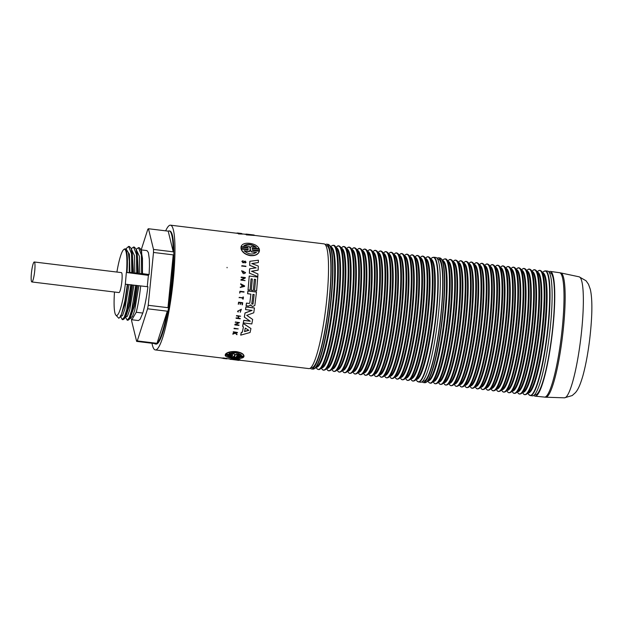 <?xml version="1.0" encoding="UTF-8"?>
<svg xmlns="http://www.w3.org/2000/svg" width="623" height="623" viewBox="0 0 623 623"><rect width="100%" height="100%" fill="white"/><g stroke="black" fill="none" stroke-linecap="round" stroke-linejoin="round"><path stroke-width="0.93" d="M157.004 343.32A56.966 8.59 -83.1 0 0 167.314 311.189L157.004 343.32L137.27 340.921L147.589 308.79A56.966 8.59 -83.1 0 0 148.227 305.286L153.499 252.463A56.966 8.59 -83.1 0 0 153.515 249.434L148.469 228.742A56.966 8.59 -83.1 0 0 148.157 228.945A56.966 8.59 -83.1 0 0 147.838 229.217L141.195 249.885M167.314 311.189L147.589 308.79M154.512 343.569A56.966 8.59 -83.1 0 0 155.4 344.013A56.966 8.59 -83.1 0 0 156.365 343.795L136.639 341.388A56.966 8.59 -83.1 0 0 137.27 340.921M131.593 319.677A56.966 8.59 -83.1 0 0 131.593 320.697L136.639 341.388M173.241 251.832A56.966 8.59 -83.1 0 0 169.168 230.923A56.966 8.59 -83.1 0 0 168.202 231.141L173.241 251.832L153.515 249.434M168.202 231.141L148.469 228.742M167.961 307.684A56.966 8.59 -83.1 0 0 173.233 254.869L167.961 307.684L148.227 305.286M173.233 254.869L153.499 252.463M130.098 317.06L131.866 319.763L138.446 320.557L140.136 319.295L142.792 313.058A36.695 5.537 -83.1 0 0 147.916 286.759L125.332 284.197A33.338 5.031 96.9 0 1 115.746 314.997A33.338 5.031 96.9 0 1 114.5 292.016M147.262 286.681L148.391 275.366L149.107 274.509L149.458 266.294L149.364 259.433L148.383 252.533L146.958 250.594L140.385 249.792M126.212 249.075L128.385 252.751L129.296 261.068L129.202 272.71L131.788 272.352L133.571 273.154L136.717 272.952L138.508 273.754L141.647 273.552L149.107 274.509M129.202 272.71L127.006 272.438A33.774 5.093 -83.1 0 0 124.997 248.904A33.774 5.093 -83.1 0 0 124.179 249.2L123.712 249.582A33.338 5.031 96.9 0 1 126.5 272.477L127.006 272.438M148.391 275.366L126.5 272.477M142.535 273.707L141.616 251.186L140.798 249.192L139.295 247.713L138.508 247.611L141.382 255.025L141.647 273.552M131.866 319.763L136.219 312.255L142.792 313.058M310.963 367.523L311.695 367.601A61.49 9.275 -83.1 0 0 328.305 307.684A61.49 9.275 -83.1 0 0 326.553 245.524L325.829 245.423M239.629 360.18L308.876 368.606A62.83 9.477 -83.1 0 0 325.876 307.388A62.83 9.477 -83.1 0 0 324.061 243.873L254.277 235.377M151.989 343.257A62.83 9.477 -83.1 0 0 155.314 349.916A62.83 9.477 -83.1 0 0 172.314 288.69A62.83 9.477 -83.1 0 0 170.5 225.176A62.83 9.477 -83.1 0 0 169.09 225.651A62.83 9.477 -83.1 0 0 165.679 230.837M169.168 230.923L169.791 231.001A56.966 8.59 96.9 0 1 171.434 288.581A56.966 8.59 96.9 0 1 156.023 344.091L155.4 344.013M244.193 286.144L242.145 285.085M325.307 244.644A62.83 9.477 96.9 0 1 326.693 244.193A62.83 9.477 96.9 0 1 329.022 303.253A62.83 9.477 96.9 0 1 312.925 368.458A62.83 9.477 96.9 0 1 311.508 368.933A62.83 9.477 96.9 0 1 310.27 368.154M418.578 381.969L420.681 382.218A62.83 9.477 -83.1 0 0 422.09 381.751A62.83 9.477 -83.1 0 0 438.195 316.546A62.83 9.477 -83.1 0 0 435.866 257.486L433.764 257.229L431.879 257.883A62.682 9.454 96.9 0 1 431.988 257.805A62.682 9.454 96.9 0 1 435.166 321.024A62.682 9.454 96.9 0 1 416.904 380.871L418.578 381.969A62.83 9.477 -83.1 0 0 419.995 381.494A62.83 9.477 -83.1 0 0 436.1 316.289A62.83 9.477 -83.1 0 0 433.764 257.229M437.626 259.036L438.358 259.137A61.49 9.275 96.9 0 1 440.601 317.021A61.49 9.275 96.9 0 1 424.855 380.746A61.49 9.275 96.9 0 1 423.492 381.214L422.76 381.136M437.105 258.257A62.83 9.477 96.9 0 1 438.499 257.805A62.83 9.477 96.9 0 1 440.827 316.866A62.83 9.477 96.9 0 1 424.722 382.07A62.83 9.477 96.9 0 1 423.305 382.538A62.83 9.477 96.9 0 1 422.067 381.767M530.383 395.574L532.478 395.831A62.83 9.477 -83.1 0 0 533.895 395.364A62.83 9.477 -83.1 0 0 549.992 330.159A62.83 9.477 -83.1 0 0 547.664 271.098L545.569 270.841L543.684 271.496A62.682 9.454 96.9 0 1 543.793 271.418A62.682 9.454 96.9 0 1 546.971 334.637A62.682 9.454 96.9 0 1 528.709 394.484L530.383 395.574A62.83 9.477 -83.1 0 0 531.801 395.107A62.83 9.477 -83.1 0 0 547.897 329.902A62.83 9.477 -83.1 0 0 545.569 270.841M549.431 272.648L550.156 272.749A61.49 9.275 96.9 0 1 552.406 330.634A61.49 9.275 96.9 0 1 536.66 394.359A61.49 9.275 96.9 0 1 535.297 394.826L534.565 394.748M548.91 271.869A62.83 9.477 96.9 0 1 550.319 271.418A62.83 9.477 96.9 0 1 552.11 334.933A62.83 9.477 96.9 0 1 535.134 396.158A62.83 9.477 96.9 0 1 533.872 395.379M244.52 331.42L248.772 330.159M251.692 303.923L252.938 304.079A62.83 9.477 -83.1 0 0 254.122 294.531L252.922 294.383L254.168 294.515A63.164 9.524 96.9 0 1 252.985 304.11L251.739 303.962A63.164 9.524 -83.1 0 0 252.922 294.36M250.189 248.437L250.298 247.907M256.146 247.424C251.793 244.317 247.689 243.811 243.834 245.921M256.302 252.494L251.17 251.871L250.189 249.34M250.096 250.189L249.441 251.661L244.146 251.014M259.472 250.648L259.386 249.34L252.245 248.468L252.393 247.899L259.199 248.733C257.665 245.805 254.503 244.014 249.73 243.352C245.034 242.861 242.16 243.92 241.109 246.529L247.915 247.354L248.149 247.97L241.008 247.105L241.085 248.413L248.234 249.286L248.071 249.885L241.265 249.052C242.69 252.432 245.758 254.566 250.477 255.461C255.228 255.726 258.187 254.324 259.355 251.256L252.549 250.43L252.323 249.784L259.472 250.648L252.401 250.049M241.265 249.052L241.202 249.301C242.62 252.665 245.696 254.791 250.415 255.679C255.165 255.944 258.124 254.55 259.293 251.505L259.355 251.256M248.172 249.535L241.085 248.413M241.023 248.663L241.008 247.105M248.086 248.227L247.915 247.354M247.853 247.619L241.109 246.529M252.245 248.468L252.393 247.899L259.199 248.733M252.331 248.164L252.183 248.725M249.184 246.303L243.897 245.657C247.744 243.531 251.848 244.037 256.209 247.152L250.921 246.513L250.22 248.678L249.184 246.303M244.216 250.773L249.512 251.419L250.251 249.083L251.233 251.63L256.528 252.276C252.525 254.994 248.421 254.496 244.216 250.773M258.397 260.196L258.374 262.517L251.848 263.545L258.296 266.068L258.148 270.148L251.567 271.192L257.953 273.98L257.79 276.643L249.418 273.131L249.636 268.801L256.123 267.835L249.761 265.336L249.854 261.31L258.397 260.196M251.785 263.724L258.374 262.517M251.505 271.332L258.148 270.148M249.418 273.131L257.79 276.643M249.356 273.256A62.83 9.477 -83.1 0 0 249.574 268.949L249.636 268.801M256.061 267.991L249.761 265.336M249.698 265.499A62.83 9.477 -83.1 0 0 249.792 261.504L249.854 261.31M245.571 309.608L245.532 309.538A62.83 9.477 -83.1 0 0 245.921 306.921L254.441 307.957L253.763 312.785L246.731 315.355L252.658 319.443L251.84 323.944L243.32 322.909L243.772 320.448L250.282 321.242L244.356 317.146L245.041 313.042L252.089 310.402L245.571 309.608L245.96 306.975L254.488 308.011M246.692 315.254L252.658 319.443M243.772 320.448L243.741 320.323A62.83 9.477 -83.1 0 1 243.289 322.769L243.32 322.909M243.741 320.323L250.072 321.094M245.041 313.042L245.003 312.956A62.83 9.477 -83.1 0 1 244.325 317.037L244.356 317.146M245.003 312.956L252.042 310.332M250.345 304.881L252.588 306.555L254.838 305.511L256.474 292.07L247.954 291.027L247.658 293.721L250.921 294.118L249.823 303.019L249.091 303.44L246.498 303.128L246.132 305.768L248.694 306.08L250.345 304.881L250.976 305.792M246.498 303.128L246.451 303.089A62.83 9.477 -83.1 0 1 246.093 305.722L246.132 305.768M246.451 303.089L249.06 303.44M249.013 303.401L249.823 303.019M249.776 302.988A62.83 9.477 -83.1 0 0 250.867 294.134L250.921 294.118M250.867 294.134L247.658 293.721M247.604 293.737A62.83 9.477 -83.1 0 0 247.899 291.058L247.954 291.027M257.758 277.071L256.59 290.925L254.581 290.676L255.578 279.392L254.324 279.244L253.335 290.528L251.326 290.279L252.323 278.995L251.069 278.847L250.08 290.131L248.071 289.882L249.239 276.036L257.758 277.071M254.581 290.676L256.59 290.925M254.527 290.715A62.83 9.477 -83.1 0 0 255.516 279.493L255.578 279.392M255.516 279.493L254.316 279.345M251.326 290.279L253.335 290.528M251.271 290.318A62.83 9.477 -83.1 0 0 252.26 279.096L252.323 278.995M252.26 279.096L251.061 278.948M248.071 289.882L250.08 290.131M248.016 289.921A62.83 9.477 -83.1 0 0 249.177 276.145L249.239 276.036M242.643 326.359L242.62 326.203A62.83 9.477 -83.1 0 0 243.18 323.329L250.937 328.539L250.088 332.495L240.727 335.143L241.327 332.534L242.339 332.246L243.476 326.904L242.643 326.359L243.211 323.469L250.937 328.539M241.327 332.534L241.311 332.347A62.83 9.477 -83.1 0 1 240.712 334.94L240.727 335.143M241.311 332.347L242.339 332.246M242.324 332.051A62.83 9.477 -83.1 0 0 243.429 326.873M244.535 331.6A63.164 9.524 -83.1 0 0 245.291 328.08L248.795 330.33L244.535 331.6M244.621 285.887L244.574 286.385L240.346 287.468L241.716 286.728L241.888 284.867L240.688 283.815L244.621 285.887M240.346 287.468L244.574 286.385M240.283 287.514A62.83 9.477 -83.1 0 0 240.322 287.11L240.385 287.063M241.662 286.744A62.83 9.477 -83.1 0 0 241.833 284.921L241.888 284.867M241.833 284.921L240.649 284.22M240.595 284.283A62.83 9.477 -83.1 0 0 240.626 283.878L240.688 283.815M242.051 286.642A63.164 9.524 -83.1 0 0 242.199 285.023L244.255 286.097L242.051 286.642M245.532 272.656L244.504 273.614L245.563 272.594L241.646 270.732L243.359 273.731L241.623 270.803M244.504 273.614A62.83 9.477 -83.1 0 0 244.528 273.193L244.559 273.497M245.189 272.469L241.973 270.958M243.071 273.154A62.83 9.477 -83.1 0 0 243.172 271.309L243.126 273.17L242.004 270.896L245.221 272.415L244.59 273.069M243.422 273.614L243.235 271.176M245.306 277.578L245.275 278.053L241.459 279.789L245.08 280.599L241 280.101L241.039 279.618L244.847 277.889L241.226 277.079L245.306 277.578M241.405 279.875L245.275 278.053M241 280.101L245.08 280.599M240.937 280.179A62.83 9.477 -83.1 0 0 240.976 279.704L241.039 279.618M244.668 277.967L241.202 277.445M241.14 277.539A62.83 9.477 -83.1 0 0 241.171 277.18L241.226 277.079M235.362 324.638L239.497 322.605L235.408 322.107L238.991 322.893L234.863 324.918L238.944 325.416L235.362 324.638M235.658 324.528L239.014 325.081M234.957 324.474L234.926 324.326A62.83 9.477 -83.1 0 1 234.84 324.762L234.863 324.918M234.926 324.326L238.967 322.753M235.408 322.107L235.385 321.966A62.83 9.477 -83.1 0 1 235.315 322.309L235.346 322.449M235.385 321.966L239.497 322.605M236.506 316.063L236.467 315.954A62.83 9.477 -83.1 0 0 236.53 315.596L240.649 316.204L238.734 316.336L238.399 318.236L240.19 318.812L236.109 318.314L238.025 318.189L238.36 316.289L236.569 315.705L240.649 316.204M238.422 318.127L240.252 318.462M236.172 317.964L236.14 317.847A62.83 9.477 -83.1 0 1 236.078 318.197L236.109 318.314M236.14 317.847L238.025 318.189M237.994 318.073A62.83 9.477 -83.1 0 0 238.305 316.282M240.291 311.773L240.221 312.209A62.83 9.477 -83.1 0 0 240.291 311.773L241.031 309.483M237.869 311.079L238.243 311.601L237.893 311.126L241.054 309.514L240.33 311.858M240.26 312.294L241.366 309.296L237.542 311.29L238.165 312.045L238.243 311.601M237.519 311.243L241.35 309.265M235.05 332.511L237.371 332.799L233.36 331.989L235.011 332.908L232.846 334.193L235.245 333.134L236.919 334.738L235.05 332.511M235.035 332.316L237.005 334.364M232.932 333.827L232.916 333.624A62.83 9.477 -83.1 0 1 232.831 333.99L232.846 334.193M232.916 333.624L234.996 332.713M233.36 331.989L233.337 331.802A62.83 9.477 -83.1 0 1 233.275 332.106L233.29 332.3M233.337 331.802L237.441 332.487M238.329 304.328L238.282 304.281A62.83 9.477 -83.1 0 0 238.57 302.186L242.697 302.723L242.409 304.818L242.277 303.051L240.797 302.871L240.182 304.554L240.423 302.825L238.944 302.646L238.329 304.328L238.617 302.225L242.697 302.723M242.222 303.043A62.83 9.477 -83.1 0 1 241.989 304.733L242.036 304.779M240.369 302.817A62.83 9.477 -83.1 0 1 240.135 304.507L240.182 304.554M246.038 262.376L244.995 262.999A62.83 9.477 -83.1 0 0 245.003 262.704L245.735 262.166M244.995 262.999L245.088 261.317L243.079 262.672L241.903 261.294L243.118 260.694L242.238 261.411L243.087 262.369L245.119 261.029L246.069 262.283L245.065 262.828M245.696 262.252L245.026 261.504L244.193 262.151M243.819 262.68L243.079 262.672M243.017 262.851L241.88 261.387M242.215 261.504L243.11 260.99M243.928 261.878L244.123 261.442M242.9 298.215L239.24 297.389L242.947 297.841L243.429 297.023L243.172 299.118L242.9 298.215M239.24 297.389L239.193 297.373A62.83 9.477 -83.1 0 1 239.146 297.747L239.193 297.763M239.193 297.373L242.947 297.841M242.9 297.825A62.83 9.477 -83.1 0 0 243.001 296.976L243.056 296.976M242.853 298.207A62.83 9.477 -83.1 0 1 242.744 299.056L242.799 299.071M244.029 291.751L240.283 291.673L239.746 293.083L239.948 291.252L244.029 291.751M240.283 291.696L243.99 292.125M239.699 293.098A62.83 9.477 -83.1 0 0 239.894 291.276L239.948 291.252M245.929 266.192L241.849 265.694L245.929 266.192M241.833 266.021L245.914 266.519M241.771 266.185A62.83 9.477 -83.1 0 0 241.779 265.85L241.849 265.694M234.077 328.718L238.227 328.897L234.061 328.547A62.83 9.477 -83.1 0 0 234.123 328.228L234.147 328.399M234.123 328.228L238.227 328.897M229.155 353.241L234.45 353.887L234.637 355.336L236.187 354.098L241.078 354.697M234.45 353.887L229.139 353.553C234.108 352.151 238.212 352.649 241.459 355.048L236.172 354.401L234.622 355.647L234.723 355.055M228.361 356.301L238.975 357.594M234.731 356.761L234.528 355.554M238.157 233.415L237.565 233.345A62.83 9.477 -83.1 0 0 237.511 233.337L241.685 233.508L237.55 233.002M242.643 234.077L238.508 233.905A62.83 9.477 -83.1 0 0 238.445 233.843L242.643 234.077L238.492 233.516M238.469 233.664L238.181 233.625A62.83 9.477 -83.1 0 0 238.134 233.586L238.173 233.259M253.616 234.98L254.27 235.439L246.381 234.863A62.83 9.477 -83.1 0 0 245.937 234.505L246.833 234.24L244.38 234.155M223.953 358.163L226.25 358.303C227.45 358.513 227.333 358.552 225.892 358.412M223.891 358.178C222.419 357.952 222.543 357.914 224.264 358.054L224.171 358.412C222.948 358.311 222.863 358.334 223.914 358.498L226.219 358.638C227.418 358.848 227.294 358.879 225.853 358.747L223.859 358.513C222.38 358.287 222.504 358.248 224.233 358.389C222.504 358.248 222.38 358.287 223.859 358.513M238.617 360.39L230.3 359.035A62.83 9.477 -83.1 0 0 231.047 358.856L239.995 359.642L239.497 360.242L232.659 359.572L238.15 360.258M232.729 354.845L225.581 353.973L225.168 355.281C225.619 356.722 228.197 357.711 232.877 358.256C237.667 358.871 241.124 358.614 243.25 357.485L236.429 356.34L243.57 357.205L243.943 356.52L236.802 355.647L243.975 356.169C243.546 354.16 241 352.743 236.335 351.925C231.53 351.598 228.049 352.275 225.884 353.965L232.706 355.157L225.565 354.285L225.191 354.97L232.332 355.842L225.168 355.281M225.884 353.965L225.9 353.654C228.065 351.972 231.546 351.302 236.343 351.629C241.015 352.454 243.562 353.864 243.99 355.858L243.975 356.169M237.114 355.375L243.943 356.52M234.505 355.865L234.707 357.08L239.995 357.719C235.089 358.381 230.985 357.882 227.683 356.224L232.979 356.87L234.427 355.935M234.622 355.647L234.435 354.191M229.007 358.762L230.269 359.315M230.261 359.362L239.964 359.969M222.123 358.17L221.204 357.937M225.869 358.63L225.853 358.747C227.294 358.879 227.418 358.848 226.219 358.638L226.25 358.303M223.922 358.381L223.914 358.498C222.863 358.334 222.948 358.311 224.171 358.412M226.25 358.793L222.138 358.046M246.381 234.863L245.976 234.17M254.316 235.112L246.428 234.528M246.833 234.24L245.859 234.349M248.476 234.341L252.253 234.793L248.678 234.412A63.164 9.524 -83.1 0 0 248.281 234.31L246.28 234.061M236.904 233.259L237.534 233.103M236.429 233.228L236.935 233.033M227.107 267.773L227.045 267.376M142.441 273.645L142.465 258.311L140.977 249.605M127.917 320.245L129.148 319.435L131.071 315.137L134.116 302.513L136.554 285.381M137.605 285.646L134.467 305.948L130.339 317.605M34.288 261.995L121.43 272.609A10.054 1.519 96.9 0 1 121.797 282.055A10.054 1.519 96.9 0 1 119.227 292.491A10.054 1.519 96.9 0 1 119.001 292.569L31.859 281.954A10.054 1.519 96.9 0 1 31.571 271.792A10.054 1.519 96.9 0 1 34.288 261.995A10.054 1.519 96.9 0 1 34.662 271.449A10.054 1.519 96.9 0 1 32.085 281.884A10.054 1.519 96.9 0 1 31.859 281.954M140.689 285.879C139.544 296.501 138.049 305.293 136.219 312.248M115.746 314.997L118.837 318.291L120.138 317.006L121.532 313.976L124.873 300.948L127.341 284.345M116.906 272.056A33.338 5.031 96.9 0 1 123.712 249.582M125.332 284.197L126.329 272.679M132.582 272.446L132.598 257.12L131.118 248.406L129.436 246.506L128.642 246.412M125.721 248.99L128.634 246.428L131.515 253.81L131.788 272.352M130.83 284.68L126.718 309.639L124.327 317.091L122.24 319.56L120.239 315.861M131.258 248.764L133.571 247.012L136.445 254.425L136.717 272.952M137.512 273.045L137.527 257.712L136.048 249.005L134.366 247.113L133.571 247.012M122.988 319.646L124.211 318.828L126.142 314.537L129.187 301.914L131.617 284.781M135.759 285.279L131.648 310.238L129.257 317.691L127.17 320.16L125.168 316.461M136.196 249.364L138.508 247.611M314.366 368.637A62.83 9.477 96.9 0 1 312.948 369.104L314.833 368.45A62.682 9.454 -83.1 0 0 331.257 299.056A62.682 9.454 -83.1 0 0 329.808 245.462L328.134 244.372A62.83 9.477 96.9 0 1 330.93 299.001A62.83 9.477 96.9 0 1 314.366 368.637M329.808 245.462L331.638 247.853A60.501 9.127 96.9 0 1 332.082 308.144A60.501 9.127 96.9 0 1 317.185 366.565L314.833 368.45M316.406 367.181A60.501 9.127 -83.1 0 0 332.783 308.229A60.501 9.127 -83.1 0 0 331.031 247.066M330.727 246.669L331.693 245.898A62.471 9.423 96.9 0 1 331.802 245.812A62.471 9.423 96.9 0 1 334.972 308.821A62.471 9.423 96.9 0 1 316.772 368.473L316.017 367.492M335.244 246.326L336.895 248.491A60.501 9.127 96.9 0 1 337.347 308.782A60.501 9.127 96.9 0 1 322.441 367.204L320.323 368.909A62.471 9.423 -83.1 0 0 335.704 308.58A62.471 9.423 -83.1 0 0 335.244 246.326C334.489 245.073 333.305 244.925 331.693 245.898M321.67 367.827A60.501 9.127 -83.1 0 0 338.04 308.868A60.501 9.127 -83.1 0 0 336.295 247.705M341.248 300.302A62.471 9.423 96.9 0 1 322.029 369.112C322.784 370.374 323.968 370.514 325.58 369.548A62.471 9.423 -83.1 0 0 341.949 300.387A62.471 9.423 -83.1 0 0 340.508 246.965C339.169 245.641 337.985 245.493 336.957 246.537A62.471 9.423 96.9 0 1 337.059 246.451A62.471 9.423 96.9 0 1 341.248 300.302M340.508 246.965L342.159 249.13A60.501 9.127 96.9 0 1 342.603 309.421A60.501 9.127 96.9 0 1 327.706 367.843L325.58 369.548M326.935 368.466A60.501 9.127 -83.1 0 0 343.304 309.506A60.501 9.127 -83.1 0 0 341.56 248.343M346.513 300.948A62.471 9.423 96.9 0 1 327.293 369.758C328.048 371.012 329.232 371.16 330.844 370.187A62.471 9.423 -83.1 0 0 347.206 301.034A62.471 9.423 -83.1 0 0 345.765 247.611C344.433 246.28 343.25 246.14 342.214 247.175A62.471 9.423 96.9 0 1 342.323 247.097A62.471 9.423 96.9 0 1 346.513 300.948M345.765 247.611L347.416 249.768A60.501 9.127 96.9 0 1 347.868 310.067A60.501 9.127 96.9 0 1 332.962 368.489L330.844 370.187M332.191 369.104A60.501 9.127 -83.1 0 0 348.569 310.145A60.501 9.127 -83.1 0 0 346.816 248.982M351.769 301.587A62.471 9.423 96.9 0 1 332.55 370.397C333.305 371.651 334.489 371.799 336.101 370.833A62.471 9.423 -83.1 0 0 352.47 301.672A62.471 9.423 -83.1 0 0 351.029 248.25C349.698 246.918 348.514 246.778 347.478 247.814A62.471 9.423 96.9 0 1 347.587 247.736A62.471 9.423 96.9 0 1 351.769 301.587M351.029 248.25L352.68 250.415A60.501 9.127 96.9 0 1 353.132 310.706A60.501 9.127 96.9 0 1 338.227 369.127L336.101 370.833M337.456 369.743A60.501 9.127 -83.1 0 0 353.825 310.791A60.501 9.127 -83.1 0 0 352.081 249.628M357.034 302.225A62.471 9.423 96.9 0 1 337.814 371.035C338.569 372.297 339.753 372.437 341.365 371.472A62.471 9.423 -83.1 0 0 357.734 302.311A62.471 9.423 -83.1 0 0 356.286 248.889C354.954 247.565 353.771 247.417 352.735 248.46A62.471 9.423 96.9 0 1 352.844 248.375A62.471 9.423 96.9 0 1 357.034 302.225M356.286 248.889L357.945 251.053A60.501 9.127 96.9 0 1 358.389 311.344A60.501 9.127 96.9 0 1 343.491 369.766L341.365 371.472M342.712 370.389A60.501 9.127 -83.1 0 0 359.089 311.43A60.501 9.127 -83.1 0 0 357.337 250.267M362.298 302.864A62.471 9.423 96.9 0 1 343.078 371.682C343.834 372.936 345.017 373.084 346.629 372.11A62.471 9.423 -83.1 0 0 362.991 302.949A62.471 9.423 -83.1 0 0 361.55 249.535C360.219 248.203 359.035 248.055 357.999 249.099A62.471 9.423 96.9 0 1 358.108 249.013A62.471 9.423 96.9 0 1 362.298 302.864M361.55 249.535L363.201 251.692A60.501 9.127 96.9 0 1 363.653 311.983A60.501 9.127 96.9 0 1 348.748 370.405L346.629 372.11M347.977 371.028A60.501 9.127 -83.1 0 0 364.346 312.068A60.501 9.127 -83.1 0 0 362.602 250.905M367.554 303.51A62.471 9.423 96.9 0 1 348.335 372.32C349.09 373.574 350.274 373.722 351.886 372.749A62.471 9.423 -83.1 0 0 368.255 303.596A62.471 9.423 -83.1 0 0 366.815 250.173C365.475 248.842 364.291 248.702 363.264 249.737A62.471 9.423 96.9 0 1 363.365 249.659A62.471 9.423 96.9 0 1 367.554 303.51M366.815 250.173L368.466 252.331A60.501 9.127 96.9 0 1 368.909 312.629A60.501 9.127 96.9 0 1 354.012 371.051L351.886 372.749M353.241 371.666A60.501 9.127 -83.1 0 0 369.61 312.707A60.501 9.127 -83.1 0 0 367.866 251.544M372.819 304.149A62.471 9.423 96.9 0 1 353.599 372.959C354.355 374.221 355.538 374.361 357.15 373.395A62.471 9.423 -83.1 0 0 373.512 304.234A62.471 9.423 -83.1 0 0 372.071 250.812C370.74 249.48 369.556 249.34 368.52 250.376A62.471 9.423 96.9 0 1 368.629 250.298A62.471 9.423 96.9 0 1 372.819 304.149M372.071 250.812L373.722 252.977A60.501 9.127 96.9 0 1 374.174 313.268A60.501 9.127 96.9 0 1 359.269 371.69L357.15 373.395M358.498 372.305A60.501 9.127 -83.1 0 0 374.875 313.353A60.501 9.127 -83.1 0 0 373.122 252.19M378.075 304.787A62.471 9.423 96.9 0 1 358.856 373.598C359.611 374.859 360.795 374.999 362.407 374.034A62.471 9.423 -83.1 0 0 378.776 304.873A62.471 9.423 -83.1 0 0 377.336 251.451C376.004 250.127 374.82 249.979 373.784 251.022A62.471 9.423 96.9 0 1 373.893 250.937A62.471 9.423 96.9 0 1 378.075 304.787M377.336 251.451L378.986 253.616A60.501 9.127 96.9 0 1 379.438 313.906A60.501 9.127 96.9 0 1 364.533 372.328L362.407 374.034M363.762 372.951A60.501 9.127 -83.1 0 0 380.131 313.992A60.501 9.127 -83.1 0 0 378.387 252.829M383.34 305.426A62.471 9.423 96.9 0 1 364.12 374.244C364.876 375.498 366.059 375.646 367.671 374.672A62.471 9.423 -83.1 0 0 384.041 305.511A62.471 9.423 -83.1 0 0 382.592 252.097C381.26 250.765 380.077 250.617 379.041 251.661A62.471 9.423 96.9 0 1 379.15 251.575A62.471 9.423 96.9 0 1 383.34 305.426M382.592 252.097L384.251 254.254A60.501 9.127 96.9 0 1 384.695 314.545A60.501 9.127 96.9 0 1 369.797 372.967L367.671 374.672M369.018 373.59A60.501 9.127 -83.1 0 0 385.396 314.631A60.501 9.127 -83.1 0 0 383.643 253.468M388.604 306.072A62.471 9.423 96.9 0 1 369.384 374.882C370.14 376.136 371.324 376.284 372.936 375.311A62.471 9.423 -83.1 0 0 389.297 306.158A62.471 9.423 -83.1 0 0 387.856 252.736C386.525 251.404 385.341 251.264 384.305 252.299A62.471 9.423 96.9 0 1 384.414 252.222A62.471 9.423 96.9 0 1 388.604 306.072M387.856 252.736L389.507 254.893A60.501 9.127 96.9 0 1 389.959 315.191A60.501 9.127 96.9 0 1 375.054 373.613L372.936 375.311M374.283 374.228A60.501 9.127 -83.1 0 0 390.652 315.269A60.501 9.127 -83.1 0 0 388.908 254.106M393.861 306.711A62.471 9.423 96.9 0 1 374.641 375.521C375.396 376.783 376.58 376.923 378.192 375.957A62.471 9.423 -83.1 0 0 394.561 306.796A62.471 9.423 -83.1 0 0 393.121 253.374C391.781 252.05 390.598 251.902 389.57 252.946A62.471 9.423 96.9 0 1 389.671 252.86A62.471 9.423 96.9 0 1 393.861 306.711M393.121 253.374L394.772 255.539A60.501 9.127 96.9 0 1 395.216 315.83A60.501 9.127 96.9 0 1 380.318 374.252L378.192 375.957M379.547 374.867A60.501 9.127 -83.1 0 0 395.916 315.916A60.501 9.127 -83.1 0 0 394.172 254.752M399.125 307.349A62.471 9.423 96.9 0 1 379.905 376.16C380.661 377.421 381.844 377.561 383.457 376.596A62.471 9.423 -83.1 0 0 399.818 307.435A62.471 9.423 -83.1 0 0 398.377 254.013C397.046 252.689 395.862 252.541 394.826 253.584A62.471 9.423 96.9 0 1 394.935 253.499A62.471 9.423 96.9 0 1 399.125 307.349M398.377 254.013L400.028 256.178A60.501 9.127 96.9 0 1 400.48 316.468A60.501 9.127 96.9 0 1 385.575 374.89L383.457 376.596M384.804 375.513A60.501 9.127 -83.1 0 0 401.181 316.554A60.501 9.127 -83.1 0 0 399.429 255.391M404.382 307.988A62.471 9.423 96.9 0 1 385.162 376.806C385.917 378.06 387.101 378.208 388.713 377.234A62.471 9.423 -83.1 0 0 405.082 308.074A62.471 9.423 -83.1 0 0 403.642 254.659C402.31 253.327 401.126 253.187 400.091 254.223A62.471 9.423 96.9 0 1 400.2 254.137A62.471 9.423 96.9 0 1 404.382 307.988M403.642 254.659L405.293 256.816A60.501 9.127 96.9 0 1 405.744 317.107A60.501 9.127 96.9 0 1 390.839 375.529L388.713 377.234M390.068 376.152A60.501 9.127 -83.1 0 0 406.437 317.193A60.501 9.127 -83.1 0 0 404.693 256.03M409.646 308.634A62.471 9.423 96.9 0 1 390.426 377.445C391.182 378.698 392.365 378.846 393.977 377.873A62.471 9.423 -83.1 0 0 410.347 308.72A62.471 9.423 -83.1 0 0 408.898 255.298C407.567 253.966 406.383 253.826 405.347 254.862A62.471 9.423 96.9 0 1 405.456 254.784A62.471 9.423 96.9 0 1 409.646 308.634M408.898 255.298L410.557 257.455A60.501 9.127 96.9 0 1 411.001 317.753A60.501 9.127 96.9 0 1 396.103 376.175L393.977 377.873M395.325 376.79A60.501 9.127 -83.1 0 0 411.702 317.831A60.501 9.127 -83.1 0 0 409.95 256.668M414.91 309.273A62.471 9.423 96.9 0 1 395.691 378.083C396.446 379.345 397.63 379.485 399.242 378.519A62.471 9.423 -83.1 0 0 415.603 309.358A62.471 9.423 -83.1 0 0 414.163 255.936C412.831 254.612 411.647 254.464 410.612 255.508A62.471 9.423 96.9 0 1 410.721 255.422A62.471 9.423 96.9 0 1 414.91 309.273M414.163 255.936L415.814 258.101A60.501 9.127 96.9 0 1 416.265 318.392A60.501 9.127 96.9 0 1 401.36 376.814L399.242 378.519M400.589 377.429A60.501 9.127 -83.1 0 0 416.958 318.478A60.501 9.127 -83.1 0 0 415.214 257.315M420.167 309.911A62.471 9.423 96.9 0 1 400.947 378.722C401.703 379.983 402.886 380.123 404.498 379.158A62.471 9.423 -83.1 0 0 420.868 309.997A62.471 9.423 -83.1 0 0 419.427 256.575C418.088 255.251 416.904 255.103 415.876 256.146A62.471 9.423 96.9 0 1 415.977 256.061A62.471 9.423 96.9 0 1 420.167 309.911M419.427 256.575L421.078 258.74A60.501 9.127 96.9 0 1 421.522 319.031A60.501 9.127 96.9 0 1 406.624 377.452L404.498 379.158M405.853 378.075A60.501 9.127 -83.1 0 0 422.223 319.116A60.501 9.127 -83.1 0 0 420.478 257.953M425.431 310.55A62.471 9.423 96.9 0 1 406.212 379.368C406.967 380.622 408.151 380.77 409.763 379.796A62.471 9.423 -83.1 0 0 426.124 310.636A62.471 9.423 -83.1 0 0 424.684 257.221C423.352 255.889 422.168 255.749 421.132 256.785A62.471 9.423 96.9 0 1 421.241 256.699A62.471 9.423 96.9 0 1 425.431 310.55M424.684 257.221L426.334 259.378A60.501 9.127 96.9 0 1 426.786 319.669A60.501 9.127 96.9 0 1 411.881 378.091L409.763 379.796M411.11 378.714A60.501 9.127 -83.1 0 0 427.487 319.755A60.501 9.127 -83.1 0 0 425.735 258.592M430.688 311.196A62.471 9.423 96.9 0 1 411.468 380.007C412.224 381.26 413.407 381.408 415.019 380.435A62.471 9.423 -83.1 0 0 431.389 311.282A62.471 9.423 -83.1 0 0 429.948 257.86C428.616 256.528 427.433 256.388 426.397 257.424A62.471 9.423 96.9 0 1 426.506 257.346A62.471 9.423 96.9 0 1 430.688 311.196M429.948 257.86L431.599 260.017A60.501 9.127 96.9 0 1 432.05 320.315A60.501 9.127 96.9 0 1 417.145 378.737L415.019 380.435M416.374 379.352A60.501 9.127 -83.1 0 0 432.744 320.393A60.501 9.127 -83.1 0 0 430.999 259.23M426.163 382.242A62.83 9.477 96.9 0 1 424.746 382.717L426.638 382.063A62.682 9.454 -83.1 0 0 443.054 312.668A62.682 9.454 -83.1 0 0 441.606 259.075L439.931 257.977A62.83 9.477 96.9 0 1 442.735 312.606A62.83 9.477 96.9 0 1 426.163 382.242M441.606 259.075L443.436 261.465A60.501 9.127 96.9 0 1 443.888 321.756A60.501 9.127 96.9 0 1 428.982 380.178L426.638 382.063M428.211 380.793A60.501 9.127 -83.1 0 0 444.581 321.842A60.501 9.127 -83.1 0 0 442.836 260.679M442.532 260.282L443.49 259.511A62.471 9.423 96.9 0 1 443.599 259.425A62.471 9.423 96.9 0 1 446.769 322.434A62.471 9.423 96.9 0 1 428.569 382.086L427.822 381.105M447.041 259.939L448.7 262.104A60.501 9.127 96.9 0 1 449.144 322.395A60.501 9.127 96.9 0 1 434.247 380.817L432.121 382.522A62.471 9.423 -83.1 0 0 447.509 322.192A62.471 9.423 -83.1 0 0 447.041 259.939C446.286 258.685 445.102 258.537 443.49 259.511M433.468 381.44A60.501 9.127 -83.1 0 0 449.845 322.48A60.501 9.127 -83.1 0 0 448.093 261.317M453.053 313.914A62.471 9.423 96.9 0 1 433.834 382.724C434.589 383.986 435.773 384.126 437.385 383.161A62.471 9.423 -83.1 0 0 453.746 314A62.471 9.423 -83.1 0 0 452.306 260.578C450.974 259.254 449.79 259.106 448.755 260.149A62.471 9.423 96.9 0 1 448.864 260.064A62.471 9.423 96.9 0 1 453.053 313.914M452.306 260.578L453.957 262.742A60.501 9.127 96.9 0 1 454.408 323.033A60.501 9.127 96.9 0 1 439.503 381.455L437.385 383.161M438.732 382.078A60.501 9.127 -83.1 0 0 455.101 323.119A60.501 9.127 -83.1 0 0 453.357 261.956M458.31 314.56A62.471 9.423 96.9 0 1 439.09 383.371C439.846 384.625 441.029 384.773 442.642 383.799A62.471 9.423 -83.1 0 0 459.011 314.638A62.471 9.423 -83.1 0 0 457.57 261.224C456.238 259.892 455.055 259.752 454.019 260.788A62.471 9.423 96.9 0 1 454.12 260.702A62.471 9.423 96.9 0 1 458.31 314.56M457.57 261.224L459.221 263.381A60.501 9.127 96.9 0 1 459.673 323.672A60.501 9.127 96.9 0 1 444.767 382.101L442.642 383.799M443.997 382.717A60.501 9.127 -83.1 0 0 460.366 323.758A60.501 9.127 -83.1 0 0 458.621 262.594M463.574 315.199A62.471 9.423 96.9 0 1 444.355 384.009C445.11 385.263 446.294 385.411 447.906 384.438A62.471 9.423 -83.1 0 0 464.267 315.285A62.471 9.423 -83.1 0 0 462.827 261.862C461.495 260.531 460.311 260.391 459.276 261.426A62.471 9.423 96.9 0 1 459.385 261.349A62.471 9.423 96.9 0 1 463.574 315.199M462.827 261.862L464.478 264.027A60.501 9.127 96.9 0 1 464.929 324.318A60.501 9.127 96.9 0 1 450.024 382.74L447.906 384.438M449.253 383.355A60.501 9.127 -83.1 0 0 465.63 324.404A60.501 9.127 -83.1 0 0 463.878 263.241M468.839 315.838A62.471 9.423 96.9 0 1 449.611 384.648C450.367 385.91 451.55 386.05 453.162 385.084A62.471 9.423 -83.1 0 0 469.532 315.923A62.471 9.423 -83.1 0 0 468.091 262.501C466.759 261.177 465.576 261.029 464.54 262.073A62.471 9.423 96.9 0 1 464.649 261.987A62.471 9.423 96.9 0 1 468.839 315.838M468.091 262.501L469.742 264.666A60.501 9.127 96.9 0 1 470.194 324.957A60.501 9.127 96.9 0 1 455.288 383.379L453.162 385.084M454.517 384.002A60.501 9.127 -83.1 0 0 470.887 325.042A60.501 9.127 -83.1 0 0 469.142 263.879M474.095 316.476A62.471 9.423 96.9 0 1 454.876 385.287C455.631 386.548 456.815 386.688 458.427 385.723A62.471 9.423 -83.1 0 0 474.796 316.562A62.471 9.423 -83.1 0 0 473.348 263.14C472.016 261.816 470.832 261.668 469.797 262.711A62.471 9.423 96.9 0 1 469.906 262.626A62.471 9.423 96.9 0 1 474.095 316.476M473.348 263.14L475.006 265.305A60.501 9.127 96.9 0 1 475.45 325.595A60.501 9.127 96.9 0 1 460.553 384.017L458.427 385.723M459.774 384.64A60.501 9.127 -83.1 0 0 476.151 325.681A60.501 9.127 -83.1 0 0 474.399 264.518M479.36 317.123A62.471 9.423 96.9 0 1 460.14 385.933C460.895 387.187 462.079 387.335 463.691 386.361A62.471 9.423 -83.1 0 0 480.053 317.2A62.471 9.423 -83.1 0 0 478.612 263.786C477.28 262.454 476.097 262.314 475.061 263.35A62.471 9.423 96.9 0 1 475.17 263.264A62.471 9.423 96.9 0 1 479.36 317.123M478.612 263.786L480.263 265.943A60.501 9.127 96.9 0 1 480.715 326.234A60.501 9.127 96.9 0 1 465.809 384.664L463.691 386.361M465.038 385.279A60.501 9.127 -83.1 0 0 481.408 326.32A60.501 9.127 -83.1 0 0 479.663 265.157M484.616 317.761A62.471 9.423 96.9 0 1 465.397 386.572C466.152 387.825 467.336 387.973 468.948 387A62.471 9.423 -83.1 0 0 485.317 317.847A62.471 9.423 -83.1 0 0 483.876 264.425C482.545 263.093 481.361 262.953 480.325 263.988A62.471 9.423 96.9 0 1 480.426 263.911A62.471 9.423 96.9 0 1 484.616 317.761M483.876 264.425L485.527 266.589A60.501 9.127 96.9 0 1 485.979 326.88A60.501 9.127 96.9 0 1 471.074 385.302L468.948 387M470.303 385.917A60.501 9.127 -83.1 0 0 486.672 326.966A60.501 9.127 -83.1 0 0 484.928 265.803M489.88 318.4A62.471 9.423 96.9 0 1 470.661 387.21C471.416 388.472 472.6 388.612 474.212 387.646A62.471 9.423 -83.1 0 0 490.574 318.485A62.471 9.423 -83.1 0 0 489.133 265.063C487.801 263.739 486.618 263.591 485.582 264.635A62.471 9.423 96.9 0 1 485.691 264.549A62.471 9.423 96.9 0 1 489.88 318.4M489.133 265.063L490.784 267.228A60.501 9.127 96.9 0 1 491.236 327.519A60.501 9.127 96.9 0 1 476.33 385.941L474.212 387.646M475.559 386.564A60.501 9.127 -83.1 0 0 491.936 327.605A60.501 9.127 -83.1 0 0 490.184 266.442M495.145 319.038A62.471 9.423 96.9 0 1 475.917 387.849C476.673 389.11 477.857 389.25 479.469 388.285A62.471 9.423 -83.1 0 0 495.838 319.124A62.471 9.423 -83.1 0 0 494.397 265.702C493.066 264.378 491.882 264.23 490.846 265.273A62.471 9.423 96.9 0 1 490.955 265.188A62.471 9.423 96.9 0 1 495.145 319.038M494.397 265.702L496.048 267.867A60.501 9.127 96.9 0 1 496.5 328.157A60.501 9.127 96.9 0 1 481.595 386.579L479.469 388.285M480.824 387.202A60.501 9.127 -83.1 0 0 497.193 328.243A60.501 9.127 -83.1 0 0 495.449 267.08M500.401 319.685A62.471 9.423 96.9 0 1 481.182 388.495C481.937 389.749 483.121 389.897 484.733 388.923A62.471 9.423 -83.1 0 0 501.102 319.77A62.471 9.423 -83.1 0 0 499.654 266.348C498.322 265.016 497.138 264.876 496.103 265.912A62.471 9.423 96.9 0 1 496.212 265.826A62.471 9.423 96.9 0 1 500.401 319.685M499.654 266.348L501.313 268.505A60.501 9.127 96.9 0 1 501.756 328.796A60.501 9.127 96.9 0 1 486.859 387.226L484.733 388.923M486.08 387.841A60.501 9.127 -83.1 0 0 502.457 328.882A60.501 9.127 -83.1 0 0 500.705 267.719M505.666 320.323A62.471 9.423 96.9 0 1 486.446 389.134C487.202 390.387 488.385 390.535 489.997 389.562A62.471 9.423 -83.1 0 0 506.359 320.409A62.471 9.423 -83.1 0 0 504.918 266.987C503.586 265.655 502.403 265.515 501.367 266.551A62.471 9.423 96.9 0 1 501.476 266.473A62.471 9.423 96.9 0 1 505.666 320.323M504.918 266.987L506.569 269.152A60.501 9.127 96.9 0 1 507.021 329.442A60.501 9.127 96.9 0 1 492.115 387.864L489.997 389.562M491.345 388.479A60.501 9.127 -83.1 0 0 507.714 329.528A60.501 9.127 -83.1 0 0 505.969 268.365M510.922 320.962A62.471 9.423 96.9 0 1 491.703 389.772C492.458 391.034 493.642 391.174 495.254 390.208A62.471 9.423 -83.1 0 0 511.623 321.047A62.471 9.423 -83.1 0 0 510.182 267.625C508.851 266.301 507.667 266.153 506.631 267.197A62.471 9.423 96.9 0 1 506.733 267.111A62.471 9.423 96.9 0 1 510.922 320.962M510.182 267.625L511.833 269.79A60.501 9.127 96.9 0 1 512.285 330.081A60.501 9.127 96.9 0 1 497.38 388.503L495.254 390.208M496.609 389.126A60.501 9.127 -83.1 0 0 512.978 330.167A60.501 9.127 -83.1 0 0 511.234 269.004M516.187 321.6A62.471 9.423 96.9 0 1 496.967 390.411C497.722 391.672 498.906 391.812 500.518 390.847A62.471 9.423 -83.1 0 0 516.88 321.686A62.471 9.423 -83.1 0 0 515.439 268.264C514.107 266.94 512.924 266.792 511.888 267.835A62.471 9.423 96.9 0 1 511.997 267.75A62.471 9.423 96.9 0 1 516.187 321.6M515.439 268.264L517.09 270.429A60.501 9.127 96.9 0 1 517.542 330.72A60.501 9.127 96.9 0 1 502.636 389.141L500.518 390.847M501.865 389.764A60.501 9.127 -83.1 0 0 518.243 330.805A60.501 9.127 -83.1 0 0 516.49 269.642M521.443 322.247A62.471 9.423 96.9 0 1 502.224 391.057C502.979 392.311 504.163 392.459 505.775 391.485A62.471 9.423 -83.1 0 0 522.144 322.332A62.471 9.423 -83.1 0 0 520.703 268.91C519.372 267.579 518.188 267.438 517.152 268.474A62.471 9.423 96.9 0 1 517.261 268.388A62.471 9.423 96.9 0 1 521.443 322.247M520.703 268.91L522.354 271.067A60.501 9.127 96.9 0 1 522.806 331.358A60.501 9.127 96.9 0 1 507.901 389.788L505.775 391.485M507.13 390.403A60.501 9.127 -83.1 0 0 523.499 331.444A60.501 9.127 -83.1 0 0 521.755 270.281M526.708 322.885A62.471 9.423 96.9 0 1 507.488 391.696C508.243 392.949 509.427 393.097 511.039 392.124A62.471 9.423 -83.1 0 0 527.408 322.971A62.471 9.423 -83.1 0 0 525.96 269.549C524.628 268.217 523.445 268.077 522.409 269.113A62.471 9.423 96.9 0 1 522.518 269.035A62.471 9.423 96.9 0 1 526.708 322.885M525.96 269.549L527.619 271.714A60.501 9.127 96.9 0 1 528.063 332.004A60.501 9.127 96.9 0 1 513.165 390.426L511.039 392.124M512.386 391.042A60.501 9.127 -83.1 0 0 528.763 332.09A60.501 9.127 -83.1 0 0 527.011 270.927M531.972 323.524A62.471 9.423 96.9 0 1 512.752 392.334C513.508 393.596 514.691 393.736 516.303 392.77A62.471 9.423 -83.1 0 0 532.665 323.61A62.471 9.423 -83.1 0 0 531.224 270.187C529.893 268.863 528.709 268.715 527.673 269.759A62.471 9.423 96.9 0 1 527.782 269.673A62.471 9.423 96.9 0 1 531.972 323.524M531.224 270.187L532.875 272.352A60.501 9.127 96.9 0 1 533.327 332.643A60.501 9.127 96.9 0 1 518.422 391.065L516.303 392.77M517.651 391.688A60.501 9.127 -83.1 0 0 534.02 332.729A60.501 9.127 -83.1 0 0 532.276 271.566M537.228 324.162A62.471 9.423 96.9 0 1 518.009 392.973C518.764 394.234 519.948 394.375 521.56 393.409A62.471 9.423 -83.1 0 0 537.929 324.248A62.471 9.423 -83.1 0 0 536.489 270.826C535.157 269.502 533.973 269.354 532.938 270.398A62.471 9.423 96.9 0 1 533.039 270.312A62.471 9.423 96.9 0 1 537.228 324.162M536.489 270.826L538.14 272.991A60.501 9.127 96.9 0 1 538.591 333.282A60.501 9.127 96.9 0 1 523.686 391.703L521.56 393.409M522.915 392.326A60.501 9.127 -83.1 0 0 539.284 333.367A60.501 9.127 -83.1 0 0 537.54 272.204M542.493 324.809A62.471 9.423 96.9 0 1 523.273 393.619C524.029 394.873 525.212 395.021 526.824 394.048A62.471 9.423 -83.1 0 0 543.186 324.894A62.471 9.423 -83.1 0 0 541.745 271.472C540.414 270.141 539.23 270 538.194 271.036A62.471 9.423 96.9 0 1 538.303 270.95A62.471 9.423 96.9 0 1 542.493 324.809M541.745 271.472L543.396 273.629A60.501 9.127 96.9 0 1 543.848 333.928A60.501 9.127 96.9 0 1 528.943 392.35L526.824 394.048M528.172 392.965A60.501 9.127 -83.1 0 0 544.549 334.006A60.501 9.127 -83.1 0 0 542.797 272.843M545.701 397.209A62.604 9.438 96.9 0 0 562.514 336.194A62.604 9.438 96.9 0 0 560.832 272.936L579.141 276.822A60.953 9.189 96.9 0 1 580.784 338.421A60.953 9.189 96.9 0 1 564.415 397.824L545.701 397.209L535.134 396.158M560.832 272.936L559.594 272.718A62.666 9.454 96.9 0 1 561.378 336.062A62.666 9.454 96.9 0 1 544.447 397.124M138.851 285.801L134.685 310.418L132.333 316.866L130.417 317.668M125.986 249.021L129.397 254.168L129.896 272.703M128.992 284.602L124.818 309.21L122.466 315.659L120.551 316.468M131.508 249.371L134.459 255.671L134.825 273.31M133.922 285.202L129.748 309.81L127.396 316.258L125.488 317.068M136.437 249.971L139.388 256.271L139.762 273.91M127.738 284.446L124.6 304.764L120.924 315.954L119.873 317.411M131.118 248.406L132.162 251.007L133.571 273.154M132.668 285.046L129.537 305.363L125.854 316.554L124.211 318.828M136.048 249.005L137.099 251.614L138.508 273.754M311.508 368.933L312.948 369.104M326.693 244.193L328.134 244.372M320.323 368.909C319.288 369.945 318.104 369.805 316.772 368.473M321.281 368.138L322.029 369.112M335.992 247.308L336.957 246.537M326.545 368.777L327.293 369.758M341.256 247.946L342.214 247.175M331.802 369.416L332.55 370.397M346.513 248.585L347.478 247.814M337.066 370.054L337.814 371.035M351.777 249.231L352.735 248.46M342.323 370.701L343.078 371.682M357.034 249.87L357.999 249.099M347.587 371.339L348.335 372.32M362.298 250.508L363.264 249.737M352.852 371.978L353.599 372.959M367.562 251.155L368.52 250.376M358.108 372.624L358.856 373.598M372.819 251.793L373.784 251.022M363.373 373.263L364.12 374.244M378.083 252.432L379.041 251.661M368.629 373.901L369.384 374.882M383.34 253.07L384.305 252.299M373.893 374.54L374.641 375.521M388.604 253.717L389.57 252.946M379.158 375.186L379.905 376.16M393.868 254.355L394.826 253.584M384.414 375.825L385.162 376.806M399.125 254.994L400.091 254.223M389.679 376.463L390.426 377.445M404.389 255.632L405.347 254.862M394.935 377.102L395.691 378.083M409.646 256.279L410.612 255.508M400.2 377.748L400.947 378.722M414.91 256.917L415.876 256.146M405.464 378.387L406.212 379.368M420.175 257.556L421.132 256.785M410.721 379.025L411.468 380.007M425.431 258.195L426.397 257.424M415.985 379.664L416.904 380.871M430.695 258.841L431.879 257.883M423.305 382.538L424.746 382.717M438.499 257.805L439.931 257.977M432.121 382.522C431.085 383.558 429.901 383.418 428.569 382.086M433.078 381.751L433.834 382.724M447.797 260.92L448.755 260.149M438.343 382.39L439.09 383.371M453.053 261.559L454.019 260.788M443.607 383.028L444.355 384.009M458.318 262.197L459.276 261.426M448.864 383.667L449.611 384.648M463.574 262.844L464.54 262.073M454.128 384.313L454.876 385.287M468.839 263.482L469.797 262.711M459.385 384.952L460.14 385.933M474.103 264.121L475.061 263.35M464.649 385.59L465.397 386.572M479.36 264.759L480.325 263.988M469.913 386.229L470.661 387.21M484.624 265.406L485.582 264.635M475.17 386.875L475.917 387.849M489.88 266.044L490.846 265.273M480.434 387.514L481.182 388.495M495.145 266.683L496.103 265.912M485.691 388.152L486.446 389.134M500.409 267.322L501.367 266.551M490.955 388.791L491.703 389.772M505.666 267.968L506.631 267.197M496.22 389.437L496.967 390.411M510.93 268.606L511.888 267.835M501.476 390.076L502.224 391.057M516.187 269.245L517.152 268.474M506.74 390.714L507.488 391.696M521.451 269.884L522.409 269.113M511.997 391.353L512.752 392.334M526.715 270.53L527.673 269.759M517.261 391.999L518.009 392.973M531.972 271.169L532.938 270.398M522.526 392.638L523.273 393.619M537.236 271.807L538.194 271.036M527.782 393.277L528.709 394.484M542.493 272.446L543.684 271.496M559.594 272.718L550.319 271.418M579.141 276.822L586.048 280.771L588.47 284.228L590.339 289.415C592.574 299.507 592.364 316.118 589.701 339.231C587.987 353.233 585.737 365.343 582.957 375.56C579.943 385.956 577.778 389.967 575.403 392.692L572.218 395.55L564.415 397.824M245.953 234.365L242.292 233.913M237.511 233.337L170.5 225.176M230.3 359.043L227.091 358.653M222.808 358.132L155.314 349.916M253.88 234.988L251.061 234.645M129.148 319.435L130.783 317.154M124.997 248.904L126.22 249.052M122.295 319.56L123.035 319.654M127.224 320.16L127.964 320.253M125.41 317.014L125.854 316.554"/></g></svg>
